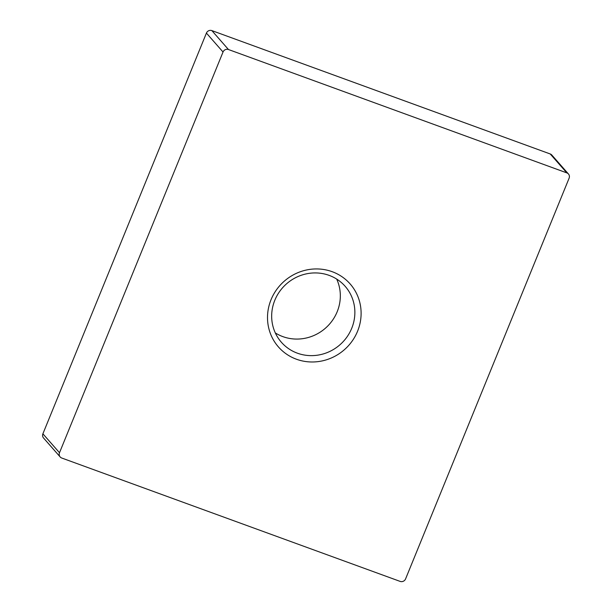 <?xml version="1.0" encoding="UTF-8"?>
<svg xmlns="http://www.w3.org/2000/svg" width="612" height="612" viewBox="0 0 612 612"><rect width="100%" height="100%" fill="white"/><g stroke="black" fill="none" stroke-linecap="round" stroke-linejoin="round"><path stroke-width="0.92" d="M336.677 279.064A42.419 40.514 -41.3 0 1 328.598 325.125A42.419 40.514 -41.3 0 1 282.859 336.623A42.419 40.514 -41.3 0 1 275.323 332.936M296.445 359.229A47.728 45.579 -41.3 0 1 271.047 299.689A47.728 45.579 -41.3 0 1 332.171 271.69A47.728 45.579 -41.3 0 1 357.569 331.237A47.728 45.579 -41.3 0 1 296.445 359.229M329.141 275.377A42.419 40.514 138.7 0 0 279.707 291.388A42.419 40.514 138.7 0 0 281.39 342.269A42.419 40.514 138.7 0 0 297.394 353.185A42.419 40.514 138.7 0 0 346.828 337.174A42.419 40.514 138.7 0 0 345.145 286.294A42.419 40.514 138.7 0 0 329.141 275.377M223.036 52.012L206.42 33.086L42.894 433.809L59.502 452.735A4.246 4.054 138.7 0 0 61.758 458.028L400.141 581.4A4.246 4.054 138.7 0 0 405.58 578.914L569.106 178.191A4.246 4.054 138.7 0 0 566.85 172.898L228.467 49.526A4.246 4.054 138.7 0 0 223.036 52.012L59.502 452.735M566.85 172.898L550.242 153.972L211.859 30.6L228.467 49.526M60.16 456.934L43.551 438.008A4.246 4.054 -41.3 0 1 42.894 433.809M206.42 33.086A4.246 4.054 -41.3 0 1 211.859 30.6M550.242 153.972A4.246 4.054 -41.3 0 1 551.84 155.065L568.449 173.992"/></g></svg>
